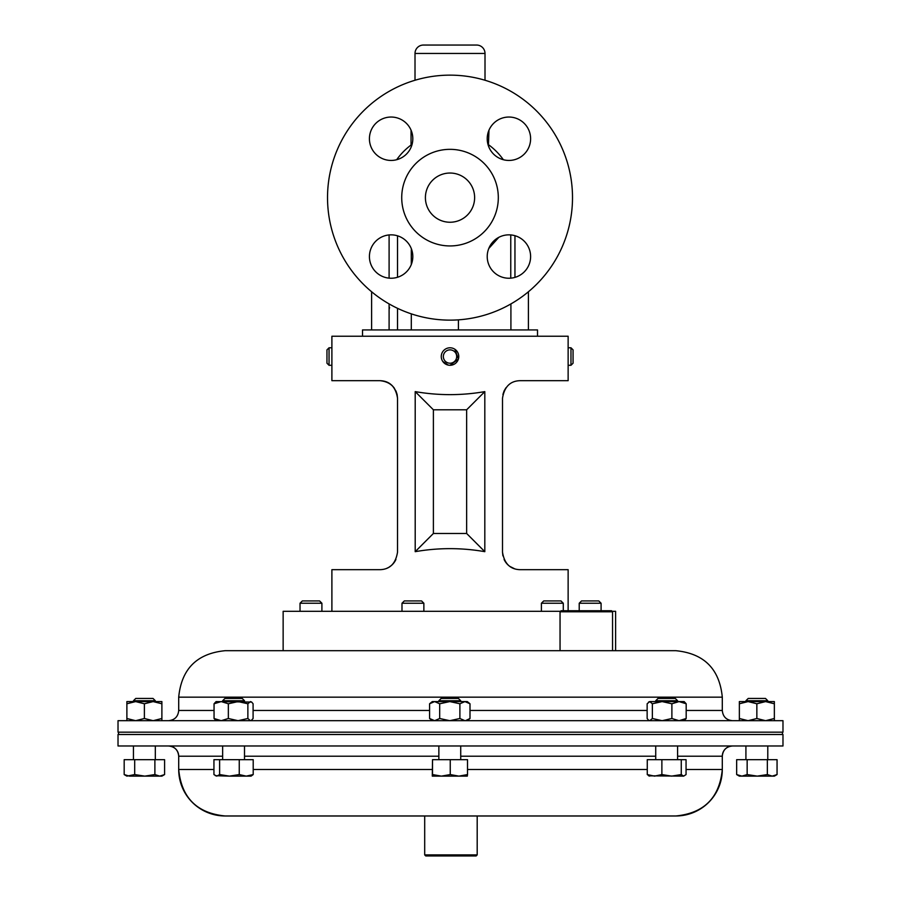 <?xml version="1.0" encoding="UTF-8"?>
<svg xmlns="http://www.w3.org/2000/svg" width="901" height="901" viewBox="0 0 901 901"><rect width="100%" height="100%" fill="white"/><g stroke="black" fill="none" stroke-linecap="round" stroke-linejoin="round"><path stroke-width="1.35" d="M425.407 197.646A24.609 24.609 0 0 1 450.016 173.037A24.609 24.609 0 0 1 474.624 197.646A24.609 24.609 0 0 1 450.016 222.243A24.609 24.609 0 0 1 425.407 197.646M487.216 256.537A21.703 21.703 0 0 1 508.919 234.846A21.703 21.703 0 0 1 530.61 256.537A21.703 21.703 0 0 1 508.919 278.24A21.703 21.703 0 0 1 487.216 256.537M487.216 138.743A21.703 21.703 0 0 1 508.919 117.04A21.703 21.703 0 0 1 530.61 138.743A21.703 21.703 0 0 1 508.919 160.446A21.703 21.703 0 0 1 487.216 138.743M369.421 138.743A21.703 21.703 0 0 1 391.113 117.04A21.703 21.703 0 0 1 412.816 138.743A21.703 21.703 0 0 1 391.113 160.446A21.703 21.703 0 0 1 369.421 138.743M369.421 256.537A21.703 21.703 0 0 1 391.113 234.846A21.703 21.703 0 0 1 412.816 256.537A21.703 21.703 0 0 1 391.113 278.24A21.703 21.703 0 0 1 369.421 256.537M568.137 347.786L568.137 365.277L570.975 365.288L570.975 347.786L568.137 347.786L568.137 336.231L331.895 336.231L331.895 347.786L329.045 347.786L329.045 365.288L326.962 363.204L326.962 349.87L329.045 347.786M570.975 347.786L573.059 349.87L573.059 363.204L570.975 365.288M451.739 347.955L451.705 347.955A8.751 8.751 0 0 0 441.434 354.836A8.751 8.751 0 0 0 448.315 365.119L442.751 361.414M458.767 356.548L458.733 357.258M331.895 611.317L331.895 569.68L380.019 569.68C389.863 569.376 395.697 563.542 397.521 552.178L397.521 398.186C395.697 386.833 389.874 380.999 380.019 380.684L331.895 380.684L331.895 347.786M541.411 603.242L543.72 600.933L560.974 600.933L563.283 603.242L541.411 603.242L541.411 611.317M579.219 603.242L581.528 600.933L598.782 600.933L601.091 603.242L579.219 603.242L579.219 610.732M300.033 603.242L302.342 600.933L319.585 600.933L321.905 603.242L300.033 603.242L300.033 611.317M401.992 603.242L404.312 600.933L421.555 600.933L423.864 603.242L401.992 603.242L401.992 611.317M560.05 611.779L561.098 610.732L611.497 610.732L612.545 611.779L560.05 611.779L560.05 650.691L283.139 650.691L283.139 611.317L560.501 611.317M675.818 650.691L225.182 650.691C196.947 653.45 181.461 668.947 178.702 697.171L722.298 697.171C719.539 668.947 704.053 653.45 675.818 650.691L615.62 650.691L615.62 611.317L612.083 611.317M572.507 197.646A122.491 122.491 0 0 1 450.016 320.137A122.491 122.491 0 0 1 327.525 197.646A122.491 122.491 0 0 1 450.016 75.143A122.491 122.491 0 0 1 572.507 197.646M498.309 197.646A48.294 48.294 0 0 1 450.016 245.939A48.294 48.294 0 0 1 401.722 197.646A48.294 48.294 0 0 1 450.016 149.341A48.294 48.294 0 0 1 498.309 197.646M537.514 336.231L537.514 329.935L362.517 329.935L362.517 336.231M423.414 45.05L476.618 45.05L423.414 45.05A8.402 8.402 0 0 0 415.012 53.452L415.012 80.257M476.618 45.05A8.402 8.402 0 0 1 485.008 53.452L485.008 80.257M415.203 551.671L415.203 391.62C438.415 395.64 461.616 395.64 484.817 391.62L484.817 551.671C461.616 547.639 438.415 547.639 415.203 551.671L433.392 533.482L466.639 533.482L466.639 409.797L433.392 409.797L433.392 533.482M454.87 349.25L458.395 359.06L450.027 365.288M568.137 610.732L568.137 569.68L520.012 569.68C510.157 569.364 504.323 563.53 502.51 552.178L502.51 398.186C504.357 386.799 510.191 380.965 520.012 380.684L568.137 380.684L568.137 365.277M477.192 854.903L476.145 855.95L425.745 855.95L424.698 854.903L477.192 854.903L477.192 815.979M732.513 745.983A10.215 10.215 -90 0 0 722.298 756.209L722.298 756.209C722.906 749.992 726.307 746.591 732.513 745.983M213.942 769.499L178.702 769.499C181.461 797.734 196.947 813.231 225.182 815.979L225.182 815.979A46.48 46.48 90 0 1 178.702 769.499L178.702 756.209C178.094 749.992 174.693 746.591 168.487 745.983A10.215 10.215 90 0 1 178.702 756.209L222.637 756.209M225.182 815.979L675.818 815.979A46.48 46.48 -90 0 0 722.298 769.499L722.298 756.209L677.597 756.209M782.98 745.983L782.98 734.506L118.02 734.506L118.02 745.983L782.98 745.983M655.725 700.741L658.034 698.433L675.277 698.433L677.597 700.741L655.725 700.741L655.725 701.586M222.637 700.741L224.957 698.433L242.2 698.433L244.509 700.741L222.637 700.741L222.637 701.586M438.855 700.741L441.163 698.433L458.406 698.433L460.726 700.741L438.855 700.741L438.855 701.586M133.449 700.741L135.758 698.433L153.012 698.433L155.321 700.741L133.449 700.741L133.449 701.586M135.634 701.586L161.887 701.586L161.887 703.771L153.136 701.586L144.385 703.771L135.634 701.586L126.883 703.771L126.883 701.586L135.634 701.586M745.915 700.741L748.235 698.433L765.478 698.433L767.787 700.741L745.915 700.741L745.915 701.586M765.602 701.586L774.353 701.586L774.353 703.771L765.602 701.586L756.851 703.771L748.1 701.586L765.602 701.586M782.98 720.687L118.02 720.687L118.02 732.175L782.98 732.175L782.98 720.687M451.311 349.993A6.667 6.667 0 0 0 443.472 355.242A6.667 6.667 0 0 0 448.721 363.08A6.667 6.667 0 0 0 456.559 357.832A6.667 6.667 0 0 0 451.311 349.993M448.315 365.119A8.751 8.751 0 0 0 458.598 358.226A8.751 8.751 0 0 0 451.705 347.955M225.182 650.691L283.139 650.691M565.501 650.691L560.05 650.691M739.361 701.586L748.1 701.586L739.361 703.771L739.361 701.586M756.851 703.771L756.851 718.502L765.602 720.687L774.353 718.502L774.353 703.771M756.851 718.502L748.1 720.687L739.361 718.502L739.361 703.771M739.361 718.502L739.361 720.687M774.353 718.502L774.353 720.687M161.887 720.687L161.887 703.771M161.887 718.502L153.136 720.687L144.385 718.502L144.385 703.771M126.883 720.687L126.883 703.771M144.385 718.502L135.634 720.687L126.883 718.502M429.586 703.771L432.289 701.586L467.292 701.586L469.995 703.771L464.939 701.586L459.893 703.771L449.79 701.586L439.688 703.771L434.631 701.586L429.586 703.771L429.586 718.502L434.631 720.687L439.688 718.502L439.688 703.771M464.939 701.586L465.513 701.609M467.292 720.687L469.995 718.502L469.995 703.771M469.995 718.502L465.513 720.665M439.688 718.502L449.79 720.687L459.893 718.502L459.893 703.771M464.939 720.687L459.893 718.502M216.082 701.586L251.694 702.082L250.478 701.586L247.865 703.771L238.101 701.586L228.347 703.771L221.207 701.586L214.055 703.771L216.082 701.586M251.075 720.687L253.091 718.502L253.091 703.771L251.694 702.082M216.082 720.687L214.055 718.502L214.055 703.771M251.694 720.192L250.478 720.687L247.865 718.502L247.865 703.771M214.055 718.502L221.207 720.687L228.347 718.502L228.347 703.771M247.865 718.502L238.101 720.687L228.347 718.502M662.122 701.586L684.152 701.586L686.179 703.771L679.027 701.586L671.887 703.771L662.122 701.586L652.369 703.771L649.756 701.586L662.122 701.586M648.54 702.082L649.756 701.586L647.143 703.771L647.143 718.502L648.54 720.192L649.756 720.687L652.369 718.502L652.369 703.771M652.369 718.502L662.122 720.687L671.887 718.502L671.887 703.771M671.887 718.502L679.027 720.687L686.179 718.502L686.179 703.771M684.152 720.687L686.179 718.502M757.257 776.133L774.353 776.133L777.056 774.567L772.202 776.133L767.348 774.567L757.257 776.133L747.154 774.567L741.906 776.133L757.257 776.133M739.361 776.133L741.906 776.133L736.658 774.567L739.361 776.133M736.658 774.567L736.658 759.678L767.348 759.678L767.348 774.567M747.154 759.678L747.154 774.567M767.348 759.678L777.056 759.678L777.056 774.567M159.736 776.133L161.887 776.133L164.59 774.567L159.736 776.133L154.882 774.567L144.779 776.133L159.736 776.133M144.779 776.133L129.429 776.133L124.18 774.567L126.883 776.133L134.688 774.567L144.779 776.133M124.18 774.567L124.18 759.678L164.59 759.678L164.59 774.567M154.882 759.678L154.882 774.567M134.688 759.678L134.688 774.567M432.289 776.133L458.879 776.133L450.252 774.567L441.389 776.133L432.525 774.567L432.289 776.133L432.525 759.678L432.525 774.567M467.281 776.133L458.879 776.133L467.518 774.567L467.292 776.133M432.525 759.678L467.518 759.678L467.518 774.567M450.252 759.678L450.252 774.567M215.339 775.705L229.428 776.133L219.619 774.567L216.781 776.133L213.942 774.567L213.942 759.678L253.204 759.678L253.204 774.567L246.232 776.133L251.075 776.133L253.204 774.567M246.232 776.133L229.428 776.133L239.249 774.567L246.232 776.133M239.249 759.678L239.249 774.567M219.619 759.678L219.619 774.567M648.641 775.829L683.656 776.133L681.269 774.567L671.572 776.133L661.875 774.567L654.565 776.133L647.267 774.567L649.655 776.133M683.656 776.133L686.055 774.567L686.055 759.678L681.269 759.678L681.269 774.567M647.267 774.567L647.267 759.678L661.875 759.678L661.875 774.567M661.875 759.678L681.269 759.678M388.883 567.27L391.394 565.479A17.502 17.502 0 0 0 395.944 559.42L394.12 562.528M391.8 565.118L390.921 565.862M389.761 566.706L389.063 567.157M388.185 567.653L386.811 568.306M391.879 385.313L394.12 387.824M395.944 390.921L397.104 394.424M397.116 394.469L397.521 398.186C396.406 387.633 390.572 381.799 380.019 380.684M502.904 394.492L504.076 390.955M504.11 390.888L505.911 387.824M502.904 555.849L502.51 552.178M514.798 568.88L509.763 566.357M391.394 565.479L389.356 566.977M509.031 565.805L510.27 566.706M511.126 567.247L514.843 568.891M508.637 565.479A17.502 17.502 0 0 1 504.076 559.408M415.203 391.62L433.392 409.797M484.817 391.62L466.639 409.797M484.817 551.671L466.639 533.482M488.984 130.149L488.41 145.849M389.097 278.15L389.097 234.936L389.097 278.15M396.677 159.714A65.446 65.446 0 0 1 411.047 145.061L411.622 145.849M371.617 291.766L371.617 329.935M389.57 307.421L389.119 309.539M397.521 235.803L397.521 277.271M397.521 308.322L397.521 329.935M412.095 250.985A65.446 65.446 0 0 1 411.306 250.422L411.306 264.477M411.306 313.863L411.306 329.935M411.306 250.422L411.43 248.901M510.912 303.93L510.912 329.935M498.816 237.335L488.747 248.53M528.414 291.766L528.414 329.935M485.008 53.452L415.012 53.452M244.509 756.209L438.855 756.209M460.726 756.209L655.725 756.209M429.586 710.472L253.091 710.472M214.055 710.472L178.702 710.472C178.094 716.678 174.693 720.09 168.487 720.687M722.298 697.171L722.298 710.472L686.179 710.472M647.143 710.472L469.995 710.472M253.204 769.499L432.063 769.499M467.518 769.499L647.267 769.499M686.055 769.499L722.298 769.499C719.539 797.734 704.053 813.22 675.818 815.979M488.162 145.061L488.984 145.061A65.446 65.446 0 0 1 503.355 159.714M514.955 235.702L514.955 277.384M411.87 145.061L411.047 145.061L411.047 130.149M458.418 319.844L458.418 329.935M510.766 278.161L510.766 234.924M601.091 603.242L601.091 610.732M612.545 611.779L612.545 650.691M424.698 854.903L424.698 815.979M118.538 732.175L118.538 734.506M677.597 745.983L677.597 759.678M222.637 745.983L222.637 759.678M460.726 745.983L460.726 759.678M133.449 745.983L133.449 759.678M767.787 745.983L767.787 759.678M677.597 700.741L677.597 701.586M460.726 700.741L460.726 701.586M767.787 700.741L767.787 701.586M178.702 697.171L178.702 710.472M722.298 710.472C722.906 716.678 726.307 720.09 732.513 720.687M155.321 700.741L155.321 701.586M432.289 720.687L429.586 718.502M244.509 700.741L244.509 701.586M649.159 720.687L648.54 720.192M745.915 745.983L745.915 759.678M155.321 745.983L155.321 759.678M438.855 745.983L438.855 759.678M244.509 745.983L244.509 759.678M655.725 745.983L655.725 759.678M782.462 732.175L782.462 734.506M389.097 303.919L389.097 329.935M423.864 603.242L423.864 611.317M321.905 603.242L321.905 611.317M563.283 603.242L563.283 610.732M331.895 365.288L329.045 365.288"/></g></svg>
